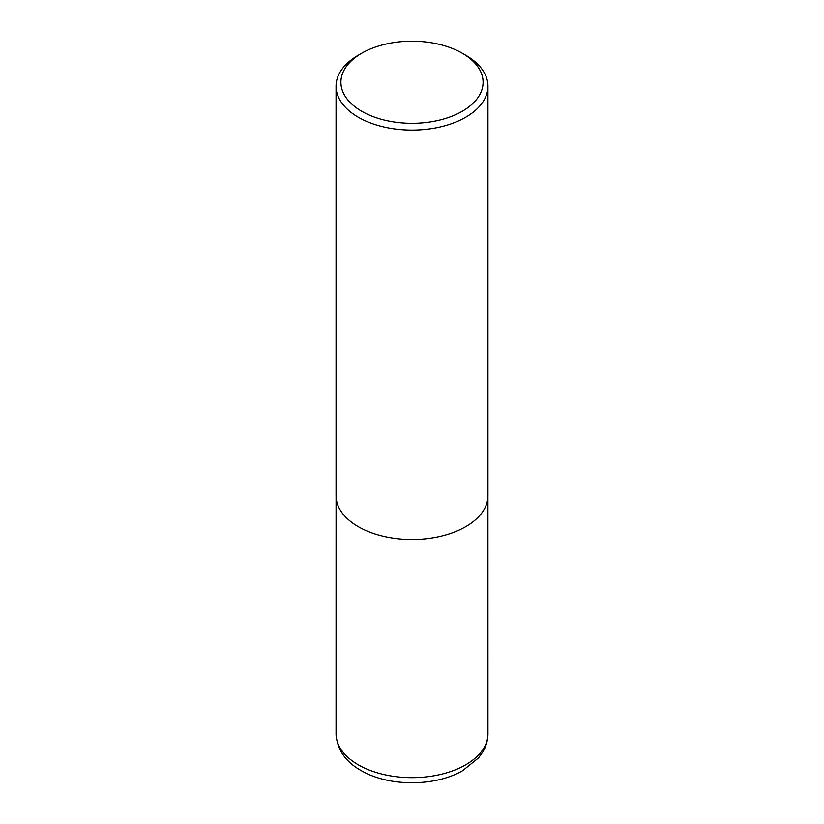 <?xml version="1.0" encoding="UTF-8"?>
<svg xmlns="http://www.w3.org/2000/svg" width="824" height="824" viewBox="0 0 824 824"><rect width="100%" height="100%" fill="white"/><g stroke="black" fill="none" stroke-linecap="round" stroke-linejoin="round"><path stroke-width="1.24" d="M465.704 55.208L462.274 53.22A71.091 41.046 180 0 1 462.274 53.22A71.091 41.046 180 0 1 462.264 111.271A71.091 41.046 180 0 1 361.736 111.271A71.091 41.046 180 0 1 361.726 53.22A71.091 41.046 180 0 1 462.264 53.22L465.704 55.208A75.952 43.847 180 0 1 487.952 86.211A75.952 43.847 180 0 1 412 130.068A75.952 43.847 180 0 1 336.048 86.211A75.952 43.847 180 0 1 358.296 55.208L361.726 53.22M487.952 86.211L487.952 495.677A75.952 43.847 180 0 1 412 539.524A75.952 43.847 180 0 1 336.048 495.677L336.048 86.211M487.952 733.813A75.952 43.847 180 0 1 412 777.66A75.952 43.847 180 0 1 336.048 733.813C337.006 749.737 345.658 762.159 362.004 771.058C389.628 786.776 435.247 786.632 462.594 770.718L478.548 757.895L482.761 752.034C486.17 746.338 487.901 740.261 487.952 733.813L487.932 496.81M336.068 496.81L336.048 733.813"/></g></svg>
